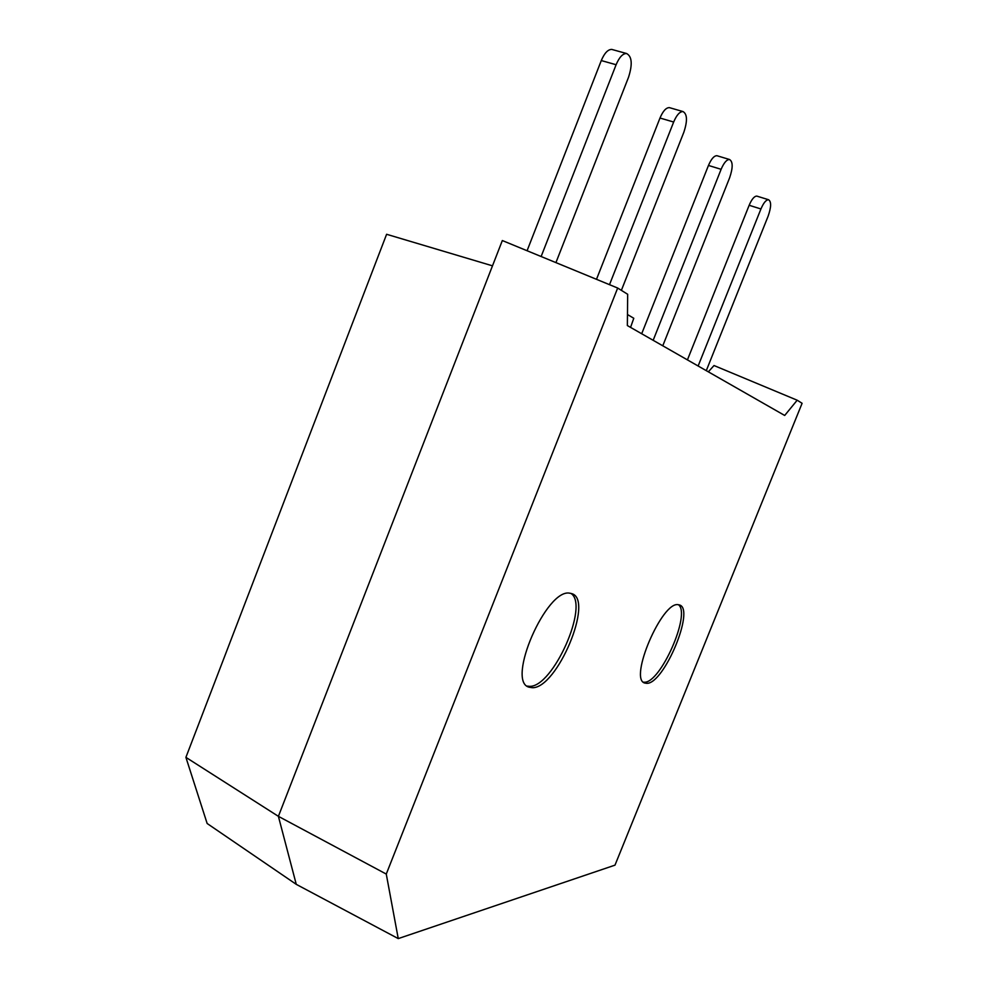 <?xml version="1.0" encoding="UTF-8"?>
<svg xmlns="http://www.w3.org/2000/svg" width="988" height="988" viewBox="0 0 988 988"><rect width="100%" height="100%" fill="white"/><g stroke="black" fill="none" stroke-linecap="round" stroke-linejoin="round"><path stroke-width="1.48" d="M646.708 683.338L644.868 683.066C628.319 679.707 662.232 600.482 678.398 604.73L679.349 604.928C695.54 608.559 663.961 684.289 646.708 683.338M643.435 682.177L644.337 682.214C660.564 683.251 691.217 613.585 678.447 604.73M532.334 687.71L529.025 687.179C505.782 681.522 546.735 587.588 569.953 593.232L571.669 593.615C594.443 599.407 557.109 688.611 532.334 687.71M527.16 686.104L529.593 686.351C553.07 687.352 589.7 604.681 570.866 593.38M398.25 938.6L614.993 865.142L802.095 403.289L797.18 400.214L784.694 415.466L627.355 325.558L627.676 294.288L617.673 288.039L502.324 240.541L492.493 265.834L386.604 234.28L185.905 757.351L207.147 823.498L296.264 884.346L398.25 938.6L386.271 874.071L278.394 816.335L296.264 884.346M492.493 265.834L278.394 816.335L185.905 757.351M617.673 288.039L386.271 874.071M627.466 314.53L633.79 318.272L630.554 327.386M797.18 400.214L714.015 365.535L708.334 371.834M612.733 49.684L611.794 49.425C607.953 49.375 604.446 53.093 601.284 60.564L527.086 250.73M601.284 60.564L616.104 64.726L541.128 256.522M616.104 64.726C619.291 57.218 622.773 53.476 626.565 53.513C631.974 56.378 632.653 64.257 628.578 77.138L555.935 262.61M687.426 359.891L749.151 205.282C751.769 199.168 754.338 196.106 756.833 196.106L757.203 196.229M698.133 366.005L760.933 208.962C763.563 202.824 766.108 199.749 768.565 199.737C771.418 201.614 771.282 207.085 768.133 216.137L706.284 370.661M621.378 290.349L683.857 132.207C687.574 120.907 687.29 114.028 683.004 111.57C679.744 111.545 676.632 115.04 673.655 122.03L609.497 284.668M670.062 107.828L669.395 107.63C666.097 107.593 662.96 111.051 659.996 118.029L596.493 279.308M641.694 333.759L708.47 165.453L721.116 169.306C723.908 162.761 726.711 159.488 729.527 159.5C732.997 161.637 733.034 167.725 729.626 177.778L662.775 345.8M708.47 165.453C711.249 158.945 714.077 155.696 716.93 155.709L717.424 155.857M721.116 169.306L653.167 340.304M749.151 205.282L760.933 208.962M659.996 118.029L673.655 122.03M611.794 49.425L626.565 53.513M756.833 196.106L768.565 199.737M669.395 107.63L683.004 111.57M716.93 155.709L729.527 159.5"/></g></svg>
